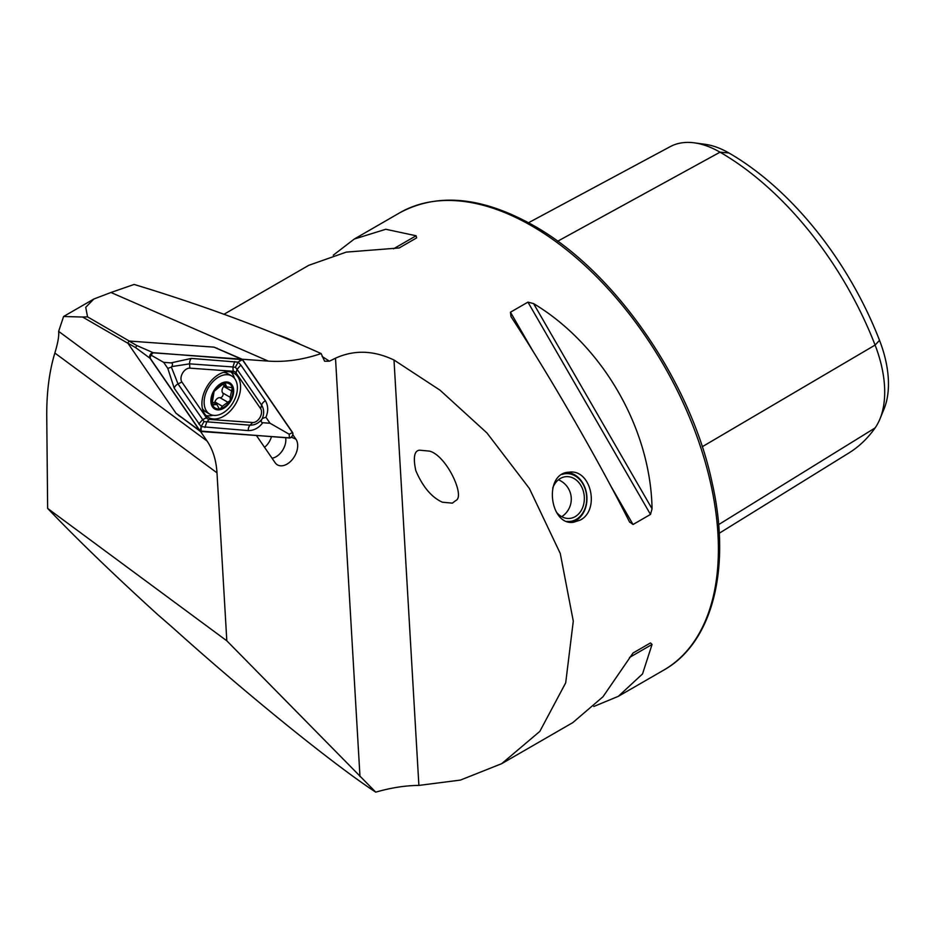<?xml version="1.0" encoding="UTF-8"?>
<svg xmlns="http://www.w3.org/2000/svg" width="935" height="935" viewBox="0 0 935 935"><rect width="100%" height="100%" fill="white"/><g stroke="black" fill="none" stroke-linecap="round" stroke-linejoin="round"><path stroke-width="1.4" d="M242.095 359.227L268.287 361.109C285.163 362.289 302.776 359.776 321.149 353.582L324.609 361.226L329.389 361.214A264.032 152.44 -120 0 0 322.119 356.48M292.807 434.67L295.916 439.181A16.105 10.554 -60 0 1 292.959 458.734A16.105 10.554 -60 0 1 276.772 464.426A16.105 10.554 -60 0 1 275.089 462.661L256.529 435.652M200.534 431.514L207.056 441.016C212.899 449.618 216.207 460.219 216.99 472.829L226.819 640.814L375.73 792.144C390.947 787.761 405.334 785.517 418.892 785.412L460.429 780.082L501.674 763.685L539.834 731.38L565.698 682.831L573.284 621.144L560.264 553.473L529.374 488.456L486.96 432.963L440.034 390.187L393.997 360.022C373.638 350.321 354.143 349.702 335.501 358.187L329.389 361.214M268.287 361.109L110.973 292.491L134.126 284.45C202.93 305.313 265.271 328.36 321.149 353.582M217.212 348.486L220.976 350.111M216.978 348.147L216.312 348.1M178.725 415.292L178.024 414.766M264.558 447.327A14.668 9.607 120 0 0 271.43 436.715M375.73 792.144C333.304 764.351 245.531 693.267 173.816 628.612L157.267 614.202C113.743 574.593 77.196 539.331 47.638 508.418L46.75 416.917C46.551 392.723 49.251 371.429 54.861 353.033C57.912 342.923 59.174 335.7 58.648 331.364L63.592 316.486L82.619 317.035L127.978 343.309M178.363 415.269L181.729 417.536M452.353 503.147L455.707 500.587C465.688 496.801 446.521 455.392 429.481 451.114L419.511 450.179C414.252 450.775 413.025 457.612 415.83 470.702C422.749 486.819 431.596 497.326 442.372 502.2L452.353 503.147M223.944 314.289L308.784 265.306L346.277 252.111L399.187 247.962L416.636 237.887L416.11 235.772L385.816 229.274L354.295 239.033L333.281 255.185M593.83 706.474L618.315 696.341L642.532 673.925L652.057 644.437L650.491 642.929L633.042 653.004L602.993 696.75L572.804 722.615L501.674 763.685M629.477 521.847L633.042 524.5L650.491 514.425L652.057 508.804C650.655 428.464 602.456 344.968 533.569 303.583L527.924 302.134L510.463 312.208L510.989 316.626C549.535 375.519 597.745 459.015 629.477 521.847L629.711 522.291M580.051 520.164L573.482 522.279C549.57 525.996 543.177 472.946 569.006 472.198C591.236 468.634 600.27 510.416 580.051 520.164M528.532 222.729L670.196 146.655A101.494 58.601 60 0 1 694.424 142.856L705.154 144.317A94.236 54.405 60 0 1 728.926 152.978A245.94 141.991 60 0 1 879.531 340.34L875.09 345.073L702.243 446.743M719.237 533.254L848.863 452.996A253.198 146.187 60 0 0 875.09 427.938A101.494 58.601 -120 0 0 879.975 418.903L884.078 408.887A94.236 54.405 -120 0 0 879.531 340.34M694.424 142.856A101.494 58.601 60 0 1 720.032 152.183A253.198 146.187 60 0 1 875.09 345.073A101.494 58.601 -120 0 1 879.975 418.903M633.007 653.027L650.491 642.929M285.666 437.744A14.668 9.607 -60 0 1 272.027 458.208M47.638 508.418L226.819 640.814M110.973 292.491L93.827 299.025L85.728 307.299L87.551 316.871L129.31 341.065M87.551 316.871L82.619 317.035M214.769 409.016A15.089 9.888 120 0 0 233.469 393.612A15.089 9.888 120 0 0 218.58 385.162A15.089 9.888 120 0 0 214.769 409.016M220.485 408.688L222.355 406.246L230.267 400.472A14.037 9.198 120 0 1 220.485 408.688L219.959 408.794A14.037 9.198 120 0 1 212.362 404.563L212.116 403.838A14.037 9.198 120 0 1 214.022 391.847L214.524 390.982A14.037 9.198 120 0 1 224.026 383.175L224.564 383.058A14.037 9.198 120 0 1 232.312 387.628L231.681 386.833M224.377 385.465A2.805 1.835 -60 0 1 223.757 386.424A4.909 3.214 120 0 0 222.717 392.957L230.185 397.27L230.267 400.472A14.037 9.198 120 0 0 232.312 387.628L226.819 386.88L224.564 383.058L225.265 383.21M212.081 403.546L214.208 404.773L212.783 404.984M214.208 404.773L216.803 404.458L219.187 408.607M214.022 391.847L212.116 403.838M224.026 383.175L214.524 390.982M230.185 397.27L232.312 387.628M231.775 375.999A22.008 14.411 120 0 0 208.283 387.85A22.008 14.411 120 0 0 209.756 414.111A22.008 14.411 120 0 0 209.826 414.147A22.008 14.411 120 0 0 233.271 402.214A22.008 14.411 120 0 0 231.775 375.999L227.801 373.708A22.008 14.411 120 0 0 223.383 372.41M202.451 408.618A22.008 14.411 120 0 0 205.782 411.809A22.008 14.411 120 0 0 205.852 411.844M222.717 392.957A2.805 1.835 -60 0 1 222.6 396.031A2.805 1.835 -60 0 1 220.006 397.702A4.909 3.214 120 0 0 214.886 401.933A2.805 1.835 -60 0 1 214.314 403.032M229.04 371.709A25.561 16.748 120 0 0 204.964 390.456A25.561 16.748 120 0 0 208.458 417.477A25.561 16.748 120 0 0 235.749 403.71A25.561 16.748 120 0 0 234.03 373.205A25.561 16.748 120 0 0 229.04 371.709M260.62 408.665L236.064 372.913A8.38 5.493 120 0 0 233.189 371.265L189.852 368.156A8.38 5.493 120 0 0 182.535 373.182A8.38 5.493 120 0 0 181.881 382.018L206.436 417.77A8.38 5.493 120 0 0 209.3 419.406L252.649 422.515A8.38 5.493 120 0 0 259.965 417.501A8.38 5.493 120 0 0 260.62 408.665L261.625 405.089L237.069 369.337L235.316 367.268L232.92 366.964L233.189 371.265M289.347 438.001A3.354 2.197 120 0 0 292.281 436.002A3.354 2.197 120 0 0 292.538 432.461L242.539 359.659L153.153 352.67A3.354 2.197 120 0 0 150.219 354.681A3.354 2.197 120 0 0 149.962 358.21L199.961 431.012L289.347 438.001M242.539 359.659L214.01 347.142L129.03 341.041L136.802 345.541L135.61 347.61L127.838 343.11L175.99 413.223L201.107 431.666M127.838 343.11L129.03 341.041M242.434 359.788A3.191 2.08 120 0 0 241.335 359.157L153.095 352.822A3.191 2.08 120 0 0 150.313 354.739A3.191 2.08 120 0 0 150.067 358.093L200.067 430.895A3.191 2.08 120 0 0 201.154 431.514L289.406 437.849A3.191 2.08 120 0 0 292.188 435.944A3.191 2.08 120 0 0 292.433 432.589L242.434 359.788L239.161 361.413L241.335 359.157M205.957 415.502A25.561 16.748 120 0 0 213.051 415.28M234.416 378.254A25.561 16.748 120 0 0 231.062 372.013M262.77 422.725C258.808 427.95 253.981 430.579 248.278 430.614L201.083 426.641L174.226 388.212L167.797 368.367L171.385 367.139L178.024 383.946L204.064 421.603L250.066 425.18C254.823 425.215 258.796 423.158 262.01 419.02C260.772 421.264 261.017 422.503 262.77 422.725L270.051 423.251L289.172 434.214L289.406 437.849M204.064 421.603L201.083 426.641L201.154 431.514M234.708 361.529L232.92 366.964L189.583 363.844L171.713 366.59C172.952 364.346 172.706 363.107 170.953 362.885L191.371 358.421L238.18 362.161L239.161 361.413M235.316 367.268L238.18 362.161L240.868 365.059L265.423 400.811C268.275 405.732 268.438 411.213 265.926 417.244L262.338 418.459C264.289 413.621 264.056 409.168 261.625 405.089A5.867 4.231 145.5 0 1 265.423 400.811M270.051 423.251L265.926 417.244M170.953 362.885L163.672 362.359L150.921 355.078L153.095 352.822M163.672 362.359L167.797 368.367M552.725 488.047A20.956 16.526 -95.1 0 1 565.92 476.675A20.956 16.526 -95.1 0 1 584.246 496.076A20.956 16.526 -95.1 0 1 569.649 518.422A20.956 16.526 -95.1 0 1 556.781 512.579A20.956 16.526 -95.1 0 1 556.383 512.1M566.914 472.514A25.14 19.834 -95.1 0 1 586.818 495.819A25.14 19.834 -95.1 0 1 571.414 522.326M562.099 474.431A23.971 18.91 -95.1 0 1 586.584 495.492A23.971 18.91 -95.1 0 1 566.89 521.391M359.987 776.576L335.501 358.187M291.346 437.171L295.916 439.181M58.648 331.364L207.056 441.016M418.892 785.412L393.997 360.022M299.329 343.788A264.032 152.44 -120 0 0 278.805 335.139M354.295 239.033L399.701 212.818A264.032 152.44 60 0 1 531.711 225.896A264.032 152.44 60 0 1 704.195 458.559A264.032 152.44 60 0 1 663.721 670.126L618.315 696.341M728.926 152.978L720.032 152.183L557.657 241.23M875.09 427.938L718.629 524.617M633.042 524.5L610.333 485.183M533.172 351.525L510.463 312.208M650.491 514.425L527.924 302.134M652.057 508.804L533.569 303.583M629.477 657.48L652.057 644.437M416.11 235.772L393.53 248.803M54.861 353.033L216.99 472.829M220.006 397.702L227.474 402.015M214.886 401.933L222.355 406.246M223.699 383.315L225.802 384.53M223.757 386.424L231.225 390.736M135.61 347.61L149.962 358.21M136.802 345.541L153.153 352.67M289.172 434.214L292.433 432.589M150.921 355.078L150.067 358.093M200.931 427.879L200.067 430.895M240.868 365.059L237.069 369.337L236.064 372.913M248.278 430.614A5.867 4.219 94.1 0 1 250.066 425.18L252.649 422.515M204.94 427.494L206.728 422.071L209.3 419.406M198.781 423.976L202.579 419.698L206.436 417.77M174.226 388.212A5.867 4.231 -34.5 0 1 178.024 383.946L181.881 382.018M191.371 358.421A5.867 4.219 -85.9 0 0 189.583 363.844L189.852 368.156M399.701 212.818C437.662 192.4 482.367 196.701 533.803 225.686C614.412 270.823 690.603 380.744 712.096 482.577C731.521 567.615 712.961 642.579 663.721 670.126M93.827 299.025L63.592 316.486M205.782 411.809L209.756 414.111M212.362 401.898L216.803 404.458M222.425 384.343L226.819 386.88M176.072 413.305L200.312 431.374M214.138 347.166L241.896 359.122M561.736 516.681A20.956 20.956 0 0 0 558.44 479.784"/></g></svg>
